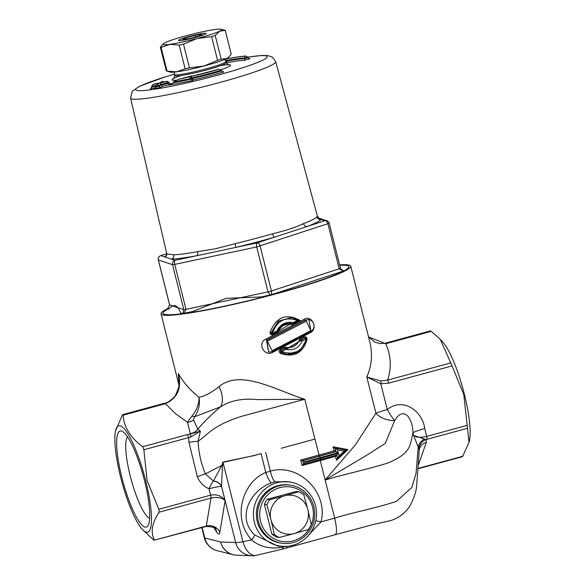 <?xml version="1.0" encoding="UTF-8"?>
<svg xmlns="http://www.w3.org/2000/svg" width="585" height="585" viewBox="0 0 585 585"><rect width="100%" height="100%" fill="white"/><g stroke="black" fill="none" stroke-linecap="round" stroke-linejoin="round"><path stroke-width="0.88" d="M189.525 38.551L182.659 39.568L185.474 37.959L195.156 35.319L202.022 34.303L199.207 35.919L189.525 38.551M195.156 35.319L195.558 36.906M185.474 37.959L185.767 39.107M187.595 35.356A30.23 2.72 165.9 0 1 215.031 29.513A30.23 2.72 165.9 0 1 221.196 29.25A30.23 2.72 165.9 0 1 219.777 31.093A30.23 2.72 165.9 0 1 197.086 38.515A30.23 2.72 165.9 0 1 169.65 44.358A30.23 2.72 165.9 0 1 163.281 43.795A30.23 2.72 165.9 0 1 164.904 42.778A30.23 2.72 165.9 0 1 187.595 35.356M228.954 56.935L228.304 57.557A30.23 2.72 165.9 0 1 226.68 58.573L221.174 59.217L215.214 35.502L219.777 31.093L225.283 30.449L231.236 54.164L228.954 56.935L226.68 58.573A30.23 2.72 165.9 0 1 203.989 66.003A30.23 2.72 165.9 0 1 176.553 71.845A30.23 2.72 165.9 0 1 170.389 72.101L166.688 71.078A33.608 3.02 165.9 0 1 166.301 70.902L160.349 47.188L163.281 43.795M217.576 60.394L203.989 66.003L189.46 67.838L183.5 44.124L197.086 38.515L211.616 36.679L217.576 60.394A33.608 3.02 165.9 0 0 221.174 59.217M185.109 68.767L176.553 71.845L167.054 71.151L161.102 47.436L169.65 44.358L179.149 45.052L185.109 68.767A33.608 3.02 165.9 0 0 189.46 67.838M167.054 71.151A33.608 3.02 165.9 0 1 166.688 71.078M221.196 29.25L224.896 30.274A33.608 3.02 165.9 0 1 225.283 30.449M215.214 35.502A33.608 3.02 165.9 0 1 211.616 36.679M183.5 44.124A33.608 3.02 165.9 0 1 179.149 45.052M161.102 47.436A33.608 3.02 165.9 0 1 160.349 47.188M149.672 518.273A42.676 9.038 74.8 0 1 131.179 479.576A42.676 9.038 74.8 0 1 127.515 436.849M144.524 480.695A49.791 10.545 -105.2 0 0 122.638 431.533A49.791 10.545 -105.2 0 0 123.018 481.799A49.791 10.545 -105.2 0 0 148.159 525.33A49.791 10.545 -105.2 0 0 144.524 480.695M145.738 480.87A55.122 11.671 -105.2 0 0 115.552 430.882A55.122 11.671 -105.2 0 0 121.929 482.098A55.122 11.671 -105.2 0 0 142.382 529.484A55.122 11.671 -105.2 0 0 145.738 480.87M191.997 416.008A10.669 2.983 -141.4 0 0 194.498 416.798C198.659 410.984 200.172 404.484 199.032 397.31C199.039 404.14 196.692 410.377 191.997 416.008L187.463 422.268L175.303 413.544L165.475 403.672C177.635 398.005 181.928 387.95 178.352 373.515L179.134 383.65C179.456 385.23 178.352 388.857 175.822 394.546C175.441 396.901 167.193 403.511 164.882 403.167A3.554 0.753 74.8 0 1 165.475 403.672L123.121 415.196C123.947 427.262 130.484 437.77 142.733 446.728L143.888 449.763L147.113 480.665L158.835 509.264L159.178 512.175C151.903 523.056 150.345 532.379 154.506 540.145L153.694 540.028L142.382 529.484M115.552 430.882L122.309 415.079M206.088 526.449L154.506 540.145L206.308 526.054A3.554 0.753 74.8 0 1 206.088 526.449C213.364 526.873 216.545 527.765 215.638 529.132L215.587 529.045M190.322 433.639A10.669 8.753 161.9 0 0 197.854 429.193L193.503 419.957A10.669 8.804 176 0 1 187.463 422.268L190.432 433.96L187.492 434.553A3.554 0.753 74.8 0 1 188.648 437.58L190.856 436.98L200.406 431.167L190.432 433.96L190.856 436.98M179.134 383.65L179.098 384.016M199.032 397.31C190.198 390.253 183.302 382.319 178.352 373.515L178.981 385.091M193.503 419.957L194.498 416.798L220.501 406.86C230.322 400.564 242.417 398.144 256.786 399.606L304.792 399.27C276.317 390.378 240.472 368.711 219.024 386.627C211.799 392.462 205.138 396.023 199.032 397.303M336.777 455.042L337.633 458.443L336.477 460.329L347.943 449.616L333.077 446.786L334.086 450.808A97.797 8.79 165.9 0 1 318.818 455.101L300.705 460.029L302.087 465.521L304.975 462.508L304.8 461.821L320.229 457.624L319.564 456.198L302.789 460.761L304.8 461.821M167.932 308.529A97.797 8.79 -14.1 0 0 161.058 313.838A97.797 8.79 -14.1 0 0 222.395 306.832A97.797 8.79 -14.1 0 0 350.766 266.19L369.874 342.276C372.777 354.144 371.753 365.713 366.81 376.996L375.921 413.266L355.424 444.805L325.07 480L366.415 455.43L385.288 443.393L394.634 420.652A17.784 3.203 59.1 0 1 387.292 409.58L380.806 383.775L388.733 383.146L452.066 365.91L440.249 339.337L431.306 331.344L430.494 331.227M266.029 339.044C256.91 342.795 264.127 357.157 272.625 352.389L310.489 332.565C318.401 328.609 311.725 314.386 304.2 319.264L266.029 339.044L266.848 340.148L268.639 352.177L272.456 351.6M269.926 332.594L270.796 334.708L272.968 334.869L277.977 332.36C280.902 325.662 285.758 323.147 292.551 324.814L300.383 320.58C286.292 312.836 276.135 316.843 269.926 332.594L271.009 332.85L278.358 321.136L291.367 317.567M280.127 349.472L278.95 351.212L280.083 353.274C293.955 357.969 302.964 353.238 307.096 339.088L306.248 336.982L304.237 336.843L300.266 339.007L299.301 340.141C296.61 346.049 292.127 348.404 285.831 347.197L284.347 347.344L280.127 349.472L280.712 350.495L284.975 348.353L284.347 347.344M350.766 266.19A97.797 8.79 -14.1 0 0 339.651 264.895M183.675 313.392L186.008 309.341L183.822 309.626L182.747 313.509L192.465 311.578L226.095 298.328L261.1 296.961L271.74 294.562L271.411 290.972L268.003 291.878L270.292 294.942M279.542 292.083L343.892 270.855L343.373 271.118L339.22 268.786L271.411 290.979L260.12 246.036A3.554 2.179 -108.1 0 0 257.071 242.885A3.554 1.324 78 0 0 256.713 246.936L329.194 223.265A3.554 3.554 0 0 0 326.869 220.757A3.554 3.51 108.4 0 0 324.88 220.699A3.554 2.179 71.9 0 1 327.929 223.843L339.22 268.786L340.477 268.208L329.194 223.265M342.956 270.68L340.77 268.939M168.283 308.258L167.763 308.514L168.751 309.187A92.81 8.344 165.9 0 1 168.758 309.18M168.751 309.187C173.679 303.322 177.643 304.646 180.626 313.143L182.747 313.516M166.769 253.671L160.648 255.674A3.554 3.554 0 0 0 158.301 259.923L158.345 259.959A3.554 3.51 -71.6 0 1 160.89 255.623A3.554 2.179 -108.1 0 0 160.648 255.674A3.554 2.179 -108.1 0 0 160.37 255.806M166.747 255.206A81.161 7.298 -14.1 0 0 164.597 256.859A3.554 3.51 -138.8 0 0 166.432 255.733M166.776 253.693L160.89 255.623L171.368 259.111A3.554 3.247 87.6 0 0 173.657 254.819L166.835 253.978L166.411 255.755M318.796 218.117L321.172 219.463A3.554 3.51 41.2 0 1 316.894 216.903A77.6 6.976 165.9 0 1 303.498 223.631A3.554 2.845 69 0 0 307.162 226.497A81.161 7.298 -14.1 0 0 321.172 219.463L324.88 220.699L274.789 237.086A3.554 1.36 73.8 0 1 272.544 233.759A77.6 6.976 165.9 0 1 235.119 243.667A3.554 0.402 76.5 0 1 235.645 247.448A81.161 7.298 -14.1 0 0 274.789 237.086L257.071 242.885L175.076 260.347A3.554 3.51 108.4 0 0 172.531 264.683L174.718 264.398A3.554 1.324 -102 0 1 175.076 260.347L171.368 259.111A81.161 7.298 -14.1 0 0 196.502 255.784A3.554 2.15 79.8 0 0 197.686 251.638A77.6 6.976 165.9 0 1 173.657 254.819M235.119 243.667L215.594 248.749L197.686 251.638M303.498 223.631C295.644 227.389 285.326 230.768 272.544 233.759M319.03 218.242L317.384 216.172L316.894 216.903M167.763 308.514L169.613 304.814M329.143 223.229A3.554 3.51 108.4 0 0 326.869 220.757L318.657 218.022M340.433 268.171L340.477 268.208C340.302 269.137 341.443 270.021 343.914 270.862M271.74 294.562L279.542 292.076M169.847 84.971L192.604 80.569L193.467 79.918L192.063 78.661L191.302 79.209L192.604 80.569M193.467 79.918A54.741 4.921 -14.1 0 0 223.675 71.984L222.549 71.896M155.186 88.445L160.144 87.633L162.55 86.295L168.992 84.876L170.769 83.765M151.149 88.569L155.661 87.83M226.395 62.946L227.141 62.661L226.139 60.584A49.791 4.475 165.9 0 1 244.662 57.959L247.689 57.074L245.905 56.028C241.254 56.306 234.548 57.286 225.788 58.983M227.141 62.661A48.343 4.344 165.9 0 1 244.501 60.321L249.59 58.829M191.288 76.035L177.752 79.538L190.615 76.547A51.239 4.607 -14.1 0 0 219.134 69.198L219.368 69.213A51.948 4.673 165.9 0 1 190.476 76.664L178.271 79.406L173.431 81.959L173.613 82.697L169.299 85.125M219.134 69.198L221.437 70.229L221.62 70.968L223.675 71.984L223.017 72.006M189.825 77.154L191.302 79.209M190.476 76.664L191.88 77.922A53.345 4.797 -14.1 0 0 221.437 70.229M191.127 78.522L191.88 77.922M191.47 75.984L192.721 76.05M191.88 77.944L192.055 78.639A53.345 4.797 165.9 0 0 221.62 70.968M153.197 84.364L159.639 82.924L162.696 81.454L160.283 82.778L166.725 81.352L160.041 82.909L157.636 84.24L159.398 83.055L152.956 84.496L151.544 86.397L151.727 87.121L150.323 89.022L150.828 88.796M159.398 83.055L158.879 83.282M154.864 88.679L154.345 88.913L155.756 87.011L155.573 86.28L156.546 84.576L158.959 83.245M157.636 84.24L160.144 87.633M160.041 82.909L161.204 84.24L167.646 82.814L167.837 83.545L161.38 84.935L158.974 86.273L155.756 87.011M158.806 85.6L161.204 84.24M166.484 81.483L167.646 82.814M167.661 82.843L168.86 82.178L166.915 81.3L160.678 82.69M168.86 82.178L169.028 82.851L167.829 83.516M164.831 82.28L162.879 81.403L161.826 81.666M161.211 84.269L161.38 84.935M162.55 86.295L161.387 84.971M168.992 84.876L167.837 83.545M169.028 82.851L170.922 83.735M225.276 59.151L226.139 60.584M225.956 58.953L225.847 58.968A51.948 4.673 165.9 0 1 245.546 56.072L244.939 56.24L244.654 57.93M226.768 58.529L228.581 58.456M227.053 58.471L226.322 58.749M244.662 57.959L244.83 58.624A49.791 4.475 -14.1 0 0 226.3 61.22M247.689 57.074L247.857 57.769L244.83 58.624L244.501 60.321M249.239 58.814A54.741 4.921 -14.1 0 1 249.97 58.785L247.857 57.769M335.907 451.576L338.167 452.563L337.501 449.909L335.183 448.161L335.907 451.576L334.086 450.808M303.491 464.176L302.628 460.739L300.705 460.029M302.628 460.739L303.652 464.197M337.501 449.909L344.258 451.123L339.007 455.898L338.342 453.251L336.909 455.006L303.732 464.176M337.633 458.443L339.007 455.898M344.258 451.123L346.612 450.304L337.757 458.428M335.183 448.161L346.598 450.282L335.19 448.161M335.761 451.554L335.044 448.139M334.898 448.117L333.077 446.786M346.269 450.231L347.943 449.616M336.565 454.991L335.468 456.307L336.477 460.329M272.625 334.137L272.968 334.869M272.588 333.991L271.411 332.916A1.068 1.038 98.3 0 0 272.895 334.035L272.515 333.165L271.411 332.916L278.65 321.231L291.579 317.611L299.213 320.47L291.579 317.611M298.833 320.419L300.383 320.58M292.551 324.814L292.734 323.688M292.771 323.68L291.279 323.315M277.268 331.666L277.977 332.36M293.187 323.688L299.206 320.47L297.421 320.419L293.312 322.598L293.151 323.717L299.213 320.47M293.312 322.606C285.897 321.245 280.412 324.053 276.873 331.015L272.515 333.165C277.005 320.617 285.305 316.368 297.421 320.419M276.873 331.015L277.59 331.724L272.902 334.042L277.575 331.717C280.369 325.589 284.975 322.796 291.41 323.337L293.107 323.724M277.568 331.695L291.41 323.337M272.625 352.389L272.281 351.687M268.639 352.177L266.489 340.097L305.107 320.192A1.068 0.402 61 0 1 304.2 319.264M272.076 350.715L266.848 340.148L305.414 320.236A1.068 0.402 -119.1 0 1 306.321 321.165L310.854 330.657A1.068 0.424 60.8 0 1 310.906 331.615A1.068 0.424 60.8 0 1 310.854 331.636L272.508 351.585L272.076 350.715L310.854 330.657M267.323 341.194L306.321 321.165M310.957 331.571L308.975 319.6L305.107 320.192L308.573 319.542M310.438 331.6A1.068 0.431 -119.3 0 0 310.489 332.565M286.087 354.174L280.668 352.397L281.049 350.547A1.068 1.038 98.3 0 0 281.034 352.448L281.634 351.563L281.049 350.547L285.305 348.404L285.941 349.406L286.05 348.324A1.068 1.038 98.3 0 0 285.305 348.404L285.736 348.28M285.831 347.197L285.714 348.265M287.33 348.601L300.602 340.536L299.301 340.141M287.549 348.638L300.887 340.572L302.211 340.967L301.392 340.009A1.068 1.038 98.3 0 0 300.887 340.572L301.078 339.965L305.099 337.786L304.237 336.843M300.266 339.007L301.392 340.009L305.407 337.83L306.269 338.773C302.401 351.417 294.189 355.68 281.634 351.563L285.941 349.406C293.531 350.795 298.957 347.98 302.211 340.967L306.269 338.773L306.928 338.942L299.937 350.868L286.708 354.261L281.034 352.448L280.083 353.274M286.05 348.324L287.542 348.631L286.05 348.324A1.068 1.068 0 0 0 285.926 348.302L285.612 348.25M305.099 337.786L306.028 337.728A1.068 1.038 98.3 0 0 305.407 337.83L305.099 337.786M143.888 449.763L188.648 437.58L188.926 442.311A10.669 0.687 172.5 0 1 198.074 441.244L200.406 431.167L197.854 429.193C203.331 422.472 210.885 415.028 220.508 406.86A21.338 12.914 59.5 0 0 219.024 386.627M159.178 512.175L210.973 498.084C217.32 496.753 222.037 497.63 225.115 500.723C221.825 495.861 216.998 494.011 210.637 495.166L158.835 509.264M461.879 456.176L462.691 456.3L469.031 442.377L463.788 394.509L452.066 365.91M469.031 442.377L469.448 440.498A55.122 11.671 -105.2 0 0 464.351 394.188A55.122 11.671 -105.2 0 0 442.618 341.889L440.249 339.337M450.918 362.875L387.584 380.111A3.554 0.753 74.8 0 1 388.733 383.146M430.472 330.898L385.157 343.227A3.554 0.753 74.8 0 1 385.157 343.227A3.554 0.753 74.8 0 1 385.749 343.739L431.306 331.344M418.407 464.885L426.326 442.392L426.121 439.54A10.669 9.74 -21.2 0 0 419.035 448.827L419.196 450.282M335.263 534.705L373.31 524.504L388.586 521.052C396.981 519.253 404.016 514.361 409.69 506.376C413.851 498.625 416.176 491.788 416.652 485.879L419.313 449.455A10.669 9.433 -168.9 0 1 426.326 442.392M426.121 439.54L413.602 435.408L418.216 447.159A10.669 7.824 151.9 0 1 424.103 439.203M320.09 459.73L334.649 518.142C355.877 511.553 371.146 509.535 396.433 501.367L411.796 487.495L416.023 473.506L418.216 447.159L419.035 448.827M467.013 425.412L426.677 436.388C420.856 437.829 416.498 437.5 413.602 435.408L412.981 432.629A17.784 1.653 -14.9 0 1 424.739 428.527C422.348 410.78 402.765 396.805 387.292 409.58A17.784 1.601 -14.1 0 0 375.921 413.266A17.784 10.157 -169.8 0 0 394.634 420.652C403.555 405.471 412.644 417.968 412.981 432.629C410.078 443.942 412.425 453.302 386.868 463.349C361.347 470.991 346.364 473.653 325.07 480M251.579 539.897L242.936 541.717A17.784 1.601 -14.1 0 1 235.66 542.544L221.518 486.23L222.49 465.726A10.669 3.744 6 0 0 221.781 465.484L205.408 473.879L213.408 481.046A10.669 8.234 180 0 1 221.518 486.398L221.518 486.23A10.669 8.197 -0.1 0 0 213.459 480.914L213.408 481.046A10.669 2.369 -65.9 0 0 209.028 488.782L210.637 495.166A3.554 0.753 -105.2 0 1 210.973 498.084L206.308 526.054A10.669 9.47 -170.5 0 1 219.821 532.416L225.115 500.723L221.518 486.398A10.669 0.958 -14.1 0 0 209.028 488.782C203.573 486.369 199.675 482.369 197.342 476.782A10.669 1.243 158.7 0 1 205.408 473.879C201.101 463.627 198.651 452.753 198.074 441.244C209.525 433.522 212.15 425.675 242.227 416.132L304.792 399.27L319.315 456.161A98.865 8.885 -14.1 0 0 335.702 451.554M222.49 465.726L223.002 462.355L252.245 455.942L222.929 462.091L221.781 465.484L213.459 480.914M315.746 520.723L321.026 521.849C328.638 492.446 298.657 462.83 270.372 471.115L265.831 472.534C244.23 480.504 230.636 516.46 251.572 539.904C260.076 547.004 270.548 549.425 282.986 547.15L286.219 546.361M252.245 455.942L261.064 453.638M283.718 546.383A32.394 31.531 -81.7 0 1 261.042 535.348A32.394 31.531 -81.7 0 1 258.212 497.031A32.394 31.531 -81.7 0 1 293.07 482.669A32.394 31.531 -81.7 0 1 315.49 505.703A32.394 31.531 -81.7 0 1 283.718 546.383L278.211 546.207L254.629 534.931A10.669 2.04 -44 0 1 251.572 539.904M254.629 534.931C236.216 517.374 250.468 490.12 271.396 482.969L275.279 481.777L290.226 481.916M306.745 537.235L321.026 521.849L334.649 518.142C336.989 528.321 337.114 533.856 335.022 534.734M256.179 555.362A17.784 10.106 -101.9 0 1 256.098 555.377A17.784 10.106 -101.9 0 1 242.936 541.717L223.002 462.355A10.669 6.055 79.1 0 0 222.929 462.091M281.897 543.224L280.683 543.048A29.338 28.555 -81.7 0 1 256.691 509.871A29.338 28.555 -81.7 0 1 289.195 484.987L290.409 485.17A29.338 28.555 98.3 0 0 257.905 510.054A29.338 28.555 98.3 0 0 281.897 543.224A29.338 28.555 98.3 0 0 313.823 506.668A29.338 28.555 98.3 0 0 290.409 485.17M312.551 507.18A27.561 26.822 -81.7 0 1 279.352 540.847A27.561 26.822 -81.7 0 1 267.769 494.734A27.561 26.822 -81.7 0 1 312.551 507.18M271.849 534.149L274.358 534.514A24.892 24.226 98.3 0 0 279.294 537.469L276.778 537.103A24.892 24.226 -81.7 0 1 271.849 534.149L264.376 504.402A24.892 24.226 -81.7 0 1 267.286 499.312L296.332 491.407L298.84 491.78L285.59 495.517A19.583 19.064 -81.7 0 1 307.593 508.687L303.776 494.727A24.892 24.226 98.3 0 0 298.84 491.78M279.294 537.469L293.195 533.82A19.583 19.064 -81.7 0 1 271.184 520.657L274.358 534.514M271.184 520.657L270.701 518.727A19.583 19.064 -81.7 0 1 283.703 496.036L269.802 499.678A24.892 24.226 98.3 0 0 266.884 504.767L270.701 518.727M264.376 504.402L266.884 504.767M267.286 499.312L269.802 499.678M307.593 508.687L308.076 510.617A19.583 19.064 -81.7 0 1 295.081 533.308L293.195 533.82M295.081 533.308L308.332 529.564A24.892 24.226 98.3 0 0 311.249 524.482L308.076 510.617M283.703 496.036L285.59 495.517M380.857 380.974A3.554 0.819 97.2 0 1 380.806 383.775L366.81 376.996L380.857 380.974L387.584 380.111C391.687 367.775 391.072 355.658 385.749 343.739L368.528 336.909M261.093 453.631L252.274 456.073M188.392 39.18A14.223 1.28 165.9 0 1 182.864 38.339A14.223 1.28 165.9 0 1 205.766 33.287A14.223 1.28 165.9 0 1 188.392 39.18M187.492 434.553L142.733 446.728M188.926 442.311L197.342 476.782M302.087 465.521L320.2 460.592A97.797 8.79 -14.1 0 0 335.468 456.307M168.626 308.668A95.764 8.607 -14.1 0 0 223.082 306.452A95.764 8.607 -14.1 0 0 343.688 271.023M343.973 270.87A95.764 8.607 -14.1 0 0 339.746 265.276M174.718 264.398L256.713 246.936L268.003 291.878L186.008 309.341L174.718 264.398M158.345 259.959L172.531 264.683L183.822 309.626L169.635 304.902L158.345 259.959M174.206 74.185L165.548 76.796L139.501 86.273L132.21 91.289L130.579 98.112A74.807 6.727 -14.1 0 0 177.496 92.766A74.807 6.727 -14.1 0 0 275.681 61.666L317.384 216.172M247.704 57.162A67.816 6.099 165.9 0 1 256.808 62.756A67.816 6.099 165.9 0 1 178.198 84.818A67.816 6.099 165.9 0 1 135.683 89.732A67.816 6.099 165.9 0 1 174.206 74.207M221.071 69.644A30.164 2.713 -14.1 0 0 228.655 66.683A30.164 2.713 -14.1 0 0 220.582 65.608M180.999 75.545A30.164 2.713 -14.1 0 0 175.588 80.255M191.31 79.231L173.613 82.697M173.431 81.959L191.119 78.5M151.544 86.397L155.668 85.476M155.573 86.266L151.727 87.121M155.573 86.28L158.798 85.571M225.73 60.708L226.132 60.555M244.939 56.24A51.239 4.607 -14.1 0 0 225.583 59.092M228.406 64.84L226.285 62.58A26.676 2.398 165.9 0 1 224.625 63.926A26.676 2.398 165.9 0 1 196.055 72.599A26.676 2.398 165.9 0 1 174.542 75.582L173.738 78.58M174.542 75.582L174.257 74.434A26.676 2.398 -14.1 0 0 200.714 70.266A26.676 2.398 -14.1 0 0 226 61.44L224.742 59.451M302.503 460.739L319.315 456.161M338.342 453.251A101.359 9.111 165.9 0 1 320.404 458.311L320.456 459.634A99.933 8.98 -14.1 0 0 336.85 455.013M338.167 452.563A101.359 9.111 -14.1 0 1 320.229 457.624L320.404 458.311L304.975 462.508M338.02 458.187L346.51 450.362M335.987 451.576A99.933 8.98 165.9 0 1 319.564 456.198M337.486 458.428L336.646 455.079M306.898 338.927A1.068 1.038 98.3 0 0 306.028 337.728A1.068 1.068 0 0 1 306.928 338.942C305.085 349.267 298.262 354.364 286.445 354.225M462.691 456.3L418.246 468.388M426.121 439.532L467.356 428.33M427.021 439.306A3.554 0.753 -105.2 0 0 426.677 436.388L424.739 428.527M215.624 529.103A10.669 8.512 -31.9 0 1 216.589 531.948A14.223 3.013 -105.2 0 0 219.821 532.416M213.861 527.568L216.589 531.948M261.1 453.711L265.831 472.534A10.669 1.821 -110.5 0 0 271.396 482.969M275.279 481.777A10.669 2.574 76.5 0 1 270.372 471.115L265.685 452.468M283.403 546.375A10.669 3.473 -100.7 0 0 282.986 547.15A17.784 3.196 -105.1 0 1 282.102 549.227L256.098 555.377A17.784 17.784 0 0 1 251.784 555.75A17.784 17.338 92.1 0 1 235.66 542.544L220.669 541.995L204.816 538.017L202.176 527.516M282.08 549.235A17.784 3.196 -105.1 0 0 282.102 549.227L285.743 548.24A17.784 4.241 -105.3 0 0 287.001 546.31M234.856 555.019A17.784 17.258 -75.9 0 1 233.115 554.682L217.254 550.704A17.784 17.258 104.1 0 1 204.816 538.017A17.784 1.601 165.9 0 1 204.34 537.79L201.796 527.619M314.803 439.13L281.268 448.256M236.786 555.202A17.784 17.784 0 0 1 233.115 554.682A17.784 17.258 -75.9 0 1 220.669 541.995A17.784 17.338 -87.9 0 0 236.786 555.202L251.784 555.75M164.882 403.16L122.77 414.611M178.966 385.157L161.058 313.838M130.579 98.112L166.842 253.978M167.727 308.449L169.591 304.865L158.301 259.923M275.681 61.666L272.266 57.081L267.915 55.597L261.817 55.465L247.696 57.118M219.229 69.162L190.798 76.496M159.559 82.931L153.116 84.372M161.855 81.651L159.442 82.975M227.214 58.427L226.783 58.522M226.285 62.58L226 61.44M174.257 74.434L174.425 72.094M320.456 459.634L303.688 464.197M271.923 334.093L272.281 334.145A1.068 1.068 0 0 0 272.902 334.042M308.975 319.6L310.511 320.053L312.69 321.794L313.904 324.287L314.101 325.984L313.355 329.062L310.906 331.615L272.508 351.585L268.712 352.185M308.573 319.534L308.953 319.585M418.224 468.731L462.23 456.761M293.07 482.669L290.255 481.923M335.256 534.705L285.736 548.24M385.157 343.227L379.614 343.6L374.517 341.947L368.513 336.85M204.34 537.783A17.784 17.784 0 0 0 217.254 550.704"/></g></svg>
